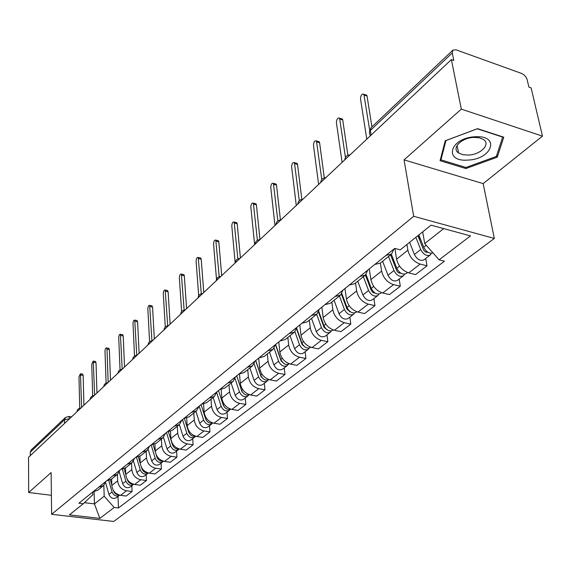 <?xml version="1.0" encoding="UTF-8"?>
<svg xmlns="http://www.w3.org/2000/svg" width="571" height="571" viewBox="0 0 571 571"><rect width="100%" height="100%" fill="white"/><g stroke="black" fill="none" stroke-linecap="round" stroke-linejoin="round"><path stroke-width="0.86" d="M458.434 152.321L457.642 152.193M542.45 136.134L461.318 109.132L451.375 59.584L28.55 457.3L28.657 492.495L51.126 472.588L51.611 514.314L113.715 521.459L494.336 238.464L483.159 183.612L542.45 136.134L531.123 87.891L528.889 87.099L527.176 79.762C526.234 76.814 524.378 74.708 521.601 73.445L456.093 49.841L452.846 50.162L452.275 52.932L370.115 130.673L369.301 132.636L370.329 135.819M461.318 109.132L404.054 159.873L413.675 216.295L51.611 514.314M451.375 59.584L453.788 60.447L452.275 52.932M28.657 492.495L51.39 495.285M30.299 455.651L30.284 452.146L31.169 449.962L65.437 417.472L64.559 419.728L30.284 452.146M111.609 479.083L111.837 485.486C112.544 490.874 115.456 494.158 120.581 495.342L126.148 496.042L132.072 491.51L126.476 490.789C121.323 489.59 118.383 486.278 117.662 480.861L117.419 474.415M93.016 491.809L97.741 490.232L103.501 485.6L98.754 487.184M131.822 485.735L132.072 491.51M106.013 481.324L103.501 485.6M125.492 467.92L125.756 474.43C126.498 479.897 129.467 483.244 134.67 484.472L140.302 485.207L146.454 480.504L140.787 479.74C135.563 478.498 132.565 475.122 131.808 469.619L131.523 463.081M106.734 480.746L111.509 479.169L117.498 474.358L112.694 475.936M146.169 474.644L146.454 480.504M120.017 470.033L117.498 474.358M139.902 456.265L140.216 462.938C141.001 468.491 144.028 471.903 149.302 473.173L155.005 473.959L161.4 469.062L155.662 468.263C150.359 466.971 147.304 463.531 146.504 457.942L146.176 451.304M120.988 469.248L125.82 467.67L132.044 462.667L127.19 464.244M161.079 463.117L161.4 469.062M134.563 458.292L132.044 462.667M154.884 444.095L155.248 450.99C156.076 456.629 159.166 460.112 164.512 461.432L170.294 462.26L176.946 457.171L171.129 456.322C165.754 454.98 162.635 451.468 161.786 445.794L161.415 439.056M135.812 457.285L140.694 455.708L147.175 450.505L142.265 452.075M176.575 451.133L176.946 457.171M149.702 446.079L147.175 450.505M170.458 431.369L170.886 438.564C171.764 444.295 174.919 447.842 180.336 449.213L186.196 450.091L193.119 444.788L187.224 443.895C181.771 442.504 178.595 438.921 177.695 433.153L177.267 426.316M151.244 444.83L156.183 443.26L162.928 437.843L157.967 439.406M192.705 438.664L193.119 444.788M165.454 433.36L162.928 437.843M186.674 418.051L187.174 425.623C188.102 431.44 191.321 435.066 196.817 436.494L202.755 437.415L209.971 431.897L203.997 430.955C198.465 429.499 195.218 425.845 194.268 419.985L193.783 413.04M167.324 431.854L172.314 430.298L179.344 424.646L174.333 426.202M209.5 425.673L209.971 431.897M181.878 420.12L179.344 424.646M203.554 404.097L204.147 412.134C205.132 418.051 208.415 421.748 213.989 423.239L220.013 424.21L227.529 418.457L221.477 417.458C215.867 415.945 212.555 412.212 211.541 406.252L211.006 399.2M184.09 418.329L189.129 416.78L196.467 410.884L191.399 412.433M227.008 412.141L227.529 418.457M198.994 406.302L196.467 410.884M221.148 389.458L221.848 398.066C222.89 404.082 226.244 407.858 231.905 409.407L238.007 410.442L245.851 404.439L239.713 403.376C234.024 401.798 230.641 397.987 229.571 391.927L228.964 384.768M201.584 404.211L206.681 402.676L214.339 396.524L209.222 398.058M245.273 398.016L245.851 404.439M216.866 391.892L214.339 396.524M239.499 374.076L240.327 383.377C241.44 389.493 244.859 393.355 250.605 394.975L256.786 396.067L264.987 389.793L258.763 388.673C252.989 387.024 249.534 383.127 248.392 376.967L247.721 369.694M219.864 389.472L225.01 387.945L233.011 381.514L227.843 383.027M264.344 383.269L264.987 389.793M235.53 376.824L233.011 381.514M258.677 358.153L259.641 368.031C260.819 374.248 264.316 378.202 270.147 379.886L276.414 381.05L284.986 374.49L278.684 373.298C272.817 371.578 269.284 367.588 268.077 361.329L267.328 353.934M238.971 374.048L244.174 372.542L252.546 365.818L247.322 367.317M284.272 367.86L284.986 374.49M255.051 361.079L252.546 365.818M278.776 341.936L279.84 351.979C281.096 358.303 284.672 362.342 290.589 364.105L296.941 365.34L305.913 358.474L299.518 357.21C293.573 355.412 289.954 351.329 288.669 344.963L287.841 337.447M258.97 357.91L264.223 356.425L272.995 349.381L267.72 350.858M305.128 351.736L305.913 358.474M275.486 344.591L272.995 349.381M299.818 324.963L300.996 335.17C302.323 341.601 305.992 345.74 311.994 347.582L318.432 348.895L327.833 341.701L321.352 340.359C315.313 338.475 311.609 334.299 310.246 327.811L309.332 320.174M279.926 341.001L285.229 339.545L294.422 332.158L289.097 333.607M326.969 334.849L327.833 341.701M296.899 327.311L294.422 332.158M321.866 307.169L323.172 317.547C324.585 324.092 328.339 328.332 334.428 330.266L340.958 331.658L350.822 324.114L344.249 322.679C338.118 320.709 334.328 316.427 332.872 309.832L331.865 302.066M301.909 323.272L307.262 321.837L316.912 314.086L311.538 315.499M349.866 317.148L350.822 324.114M319.36 309.189L316.912 314.086M344.998 288.505L346.44 299.054C347.946 305.721 351.793 310.06 357.974 312.087L364.598 313.572L374.947 305.649L368.288 304.122C362.064 302.059 358.181 297.669 356.632 290.953L355.519 283.052M324.999 304.643L330.395 303.244L340.537 295.093L335.113 296.477M373.898 298.562L374.947 305.649M342.957 290.147L340.537 295.093M369.301 268.898L370.886 279.626C372.492 286.406 376.439 290.867 382.713 292.987L389.422 294.572L400.314 286.242L393.562 284.615C387.245 282.445 383.262 277.941 381.606 271.104L380.379 263.074M349.266 285.057L354.719 283.701L365.383 275.122L359.923 276.464M399.158 279.033L400.314 286.242M367.774 270.126L365.383 275.122M394.889 248.442L396.609 259.184C398.322 266.093 402.369 270.668 408.736 272.902L415.545 274.587L427.001 265.815L420.163 264.08C413.747 261.796 409.664 257.178 407.894 250.212L406.945 244.467M374.826 264.437L380.315 263.124L391.556 254.088L386.046 255.387M425.738 258.485L427.001 265.815M393.904 249.049L391.556 254.088M94.101 491.752L94.451 503.9L104.186 496.22L103.836 485.314M92.752 492.024L92.83 494.8L83.28 503.736L69.377 514.871L99.839 518.397L94.451 503.9L84.408 502.68M104.186 496.22L114.179 507.469L118.44 507.983L444.431 261.197L439.106 259.826L470.49 235.909L431.062 225.152L400.257 249.827L394.711 248.392L78.891 503.208L83.28 503.736M114.179 507.469L99.839 518.397M494.336 238.464L413.675 216.295M51.254 483.594L51.262 484.622M483.159 183.612L404.054 159.873M477.549 128.653L445.23 140.78L440.077 160.694L465.872 168.559L497.255 157.168L503.765 137.197L477.549 128.653M422.697 231.847L424.724 243.56L443.703 228.6M118.004 496.42L118.44 507.983M439.106 259.826L424.724 243.56M496.806 155.062L497.255 157.168M465.636 167.382L465.872 168.559M82.488 374.098L83.166 375.383L83.916 405.224M81.624 407.373L80.44 373.741L78.984 376.817L79.726 408.201M108.768 480.525L112.066 491.995C113.822 495.728 116.284 496.827 119.46 495.293L119.617 495.164M105.599 482.738L108.954 494.443C110.695 498.162 113.151 499.254 116.32 497.726L119.46 495.293M110.396 479.904L111.816 484.815M113.493 490.646L113.55 490.832C114.514 493.437 116.263 494.8 118.797 494.914M95.321 361.436L96.028 362.728L96.949 392.962M94.643 395.132L93.266 361.072L91.753 364.205L92.666 395.874M108.626 348.303L109.368 349.595L110.481 380.236M108.155 382.42L106.984 349.152L106.57 347.925C105.678 347.889 105.15 348.952 104.985 351.122L106.092 383.091M468.113 160.058C492.466 159.273 500.482 134.842 474.922 136.783C449.555 137.954 443.31 162.314 468.113 160.058M468.477 155.069C480.796 154.662 491.11 144.02 483.323 139.395L479.09 137.747L473.616 137.418C461.168 137.868 451.183 148.41 458.556 152.957L462.853 154.705L468.477 155.069M458.413 152.221L457.528 152.072M445.965 140.537L477.256 128.803L502.644 137.076L496.363 156.433L465.95 167.481L440.955 159.844L445.958 140.502M440.676 158.374L440.955 159.844M122.38 469.162L125.884 481.139C127.676 484.936 130.181 486.071 133.386 484.529L133.671 484.279M119.289 472.138L122.651 483.68C124.435 487.463 126.926 488.59 130.124 487.049L133.386 484.529M124.128 468.677L125.748 474.215M127.233 479.297L127.426 479.933C128.489 482.709 130.352 484.094 133.022 484.087M136.49 457.278L140.238 469.869C142.072 473.73 144.606 474.894 147.846 473.345L148.26 472.966M133.478 461.054L136.876 472.51C138.703 476.357 141.23 477.506 144.463 475.964L147.846 473.345M138.36 456.95L140.238 463.252M141.465 467.392L141.829 468.613C143 471.56 144.977 472.959 147.775 472.824M122.444 334.67L123.222 335.969L124.528 367.025M122.194 369.223L120.388 334.278C119.446 334.221 118.896 335.313 118.732 337.547L120.031 369.837M136.79 320.509L137.604 321.808L139.131 353.285M136.769 355.376L134.742 320.103C133.757 320.024 133.179 321.138 133.007 323.443L134.52 356.083M151.708 305.792L152.564 307.084L154.32 339.003M151.936 340.887L149.666 305.371C148.624 305.257 148.017 306.399 147.846 308.783L149.595 341.815M151.144 444.916L155.148 458.156C157.032 462.082 159.609 463.274 162.878 461.725L163.413 461.204M148.21 449.456L151.658 460.897C153.528 464.815 156.097 465.993 159.359 464.444L162.878 461.725M153.121 444.688L155.369 452.096M156.183 454.78L156.811 456.85C158.081 459.969 160.18 461.382 163.099 461.111M166.518 432.511L170.658 445.972C172.592 449.969 175.211 451.19 178.509 449.641L179.173 448.963M163.499 437.322L167.025 448.827C168.945 452.81 171.557 454.024 174.847 452.475L178.509 449.641M168.445 431.833L172.385 444.616C173.777 447.907 175.989 449.334 179.016 448.913M182.52 419.599L186.803 433.289C188.794 437.357 191.449 438.614 194.775 437.058L195.553 436.215C192.441 436.794 190.122 435.345 188.601 431.876L184.362 418.343M179.387 424.61L183.02 436.258C184.997 440.312 187.645 441.561 190.964 440.005L194.775 437.058M167.232 290.475L168.124 291.774L170.129 324.128M167.71 325.805L165.197 290.039C164.098 289.897 163.463 291.06 163.277 293.53L165.283 327.005M206.117 419.978L207.273 421.462M199.186 406.152L203.626 420.07C205.667 424.217 208.365 425.516 211.727 423.953L212.533 423.068M195.917 411.327L199.679 423.168C201.713 427.301 204.404 428.585 207.751 427.029L211.727 423.953M201.042 404.653L205.503 418.6C207.152 422.255 209.586 423.711 212.812 422.968M183.384 274.537L183.912 274.651L184.326 275.822L186.596 308.64M184.148 310.11L181.364 274.08C180.215 273.909 179.544 275.101 179.351 277.656L181.628 311.652M223.518 405.724L225.26 407.972M216.723 392.62L221.163 406.295C223.261 410.52 226.009 411.855 229.392 410.292L230.227 409.357M213.154 397.473L217.051 409.528C219.136 413.732 221.869 415.06 225.252 413.497L229.392 410.292M218.5 390.564L223.118 404.76C224.917 408.615 227.465 410.071 230.77 409.143M200.221 257.921L200.806 258.056L201.213 259.205L203.768 292.488M201.292 293.751L198.223 257.457C197.002 257.243 196.296 258.456 196.096 261.104L198.687 295.757M242.596 389.458L241.512 390.314L236.715 375.868L241.94 391.635L243.945 393.797M235.066 378.637L239.47 391.92C241.626 396.224 244.417 397.594 247.828 396.038L248.692 395.053M231.127 383.027L235.173 395.289C237.322 399.579 240.098 400.942 243.503 399.386L247.828 396.038M241.983 391.421L242.025 391.863M241.512 390.314C243.467 394.368 246.13 395.831 249.498 394.711M217.779 240.598L218.422 240.748L218.821 241.876L221.691 275.629M219.178 276.692L215.802 240.12C214.518 239.856 213.775 241.098 213.561 243.853L216.502 279.39M255.651 360.594L261.09 376.632L263.424 378.944M254.174 363.841L258.592 376.896C260.811 381.285 263.645 382.706 267.085 381.15L267.977 380.108M249.898 367.938L254.102 380.422C256.308 384.79 259.134 386.196 262.567 384.647L267.085 381.15M260.868 375.618L260.918 376.139M255.744 360.522L260.726 375.218C262.846 379.494 265.622 380.957 269.055 379.622M236.109 222.512L236.815 222.69L237.208 223.782L240.412 258.021M237.857 258.899L234.16 222.019C232.804 221.705 232.019 222.983 231.79 225.845L235.173 262.945M275.479 344.67L281.11 360.951L283.758 363.37M274.101 348.217L278.577 361.193C280.875 365.668 283.751 367.132 287.22 365.583L288.148 364.476M269.519 352.171L273.887 364.883C276.164 369.337 279.033 370.786 282.495 369.237L287.22 365.583M280.547 358.659L280.647 359.609M275.636 344.47L280.811 359.437C283.116 363.927 286 365.39 289.468 363.841L289.49 363.827M255.258 203.611L256.036 203.818L256.415 204.882L259.983 239.613M257.393 240.327L253.346 203.112C251.911 202.741 251.076 204.047 250.84 207.023L254.616 244.666M296.556 328.953L302.059 344.527L305.021 347.047M294.907 331.722L299.504 344.756C301.866 349.324 304.8 350.83 308.29 349.288L309.246 348.117M290.047 335.677L294.586 348.617C296.934 353.163 299.854 354.662 303.344 353.114L308.29 349.288M301.081 340.766L301.252 342.243M296.706 328.396L301.845 342.921C304.215 347.496 307.148 349.009 310.645 347.468L310.881 347.289M275.286 183.855L276.143 184.083L276.507 185.104L280.432 219.999M277.849 220.934L273.409 183.341C271.903 182.906 271.018 184.24 270.761 187.345L274.958 225.531M318.511 312.116L324.014 327.326L327.269 329.924M316.655 314.293L321.43 327.533C323.871 332.194 326.848 333.757 330.366 332.222L331.351 330.966M311.545 318.397L316.277 331.58C318.697 336.219 321.666 337.768 325.177 336.233L330.366 332.222M322.536 321.901L322.801 323.978M318.789 311.523L323.878 325.606C326.334 330.274 329.317 331.844 332.836 330.316L333.3 329.959M296.249 163.163L297.198 163.427L297.541 164.405L301.845 199.415M299.283 200.678L294.429 162.642C292.83 162.135 291.895 163.499 291.617 166.739L296.27 205.481M341.444 294.172L347.032 309.289L350.594 311.937M339.445 295.971L344.427 309.468C346.947 314.228 349.98 315.842 353.52 314.321L354.534 312.979M334.085 300.282L339.017 313.715C341.522 318.447 344.541 320.053 348.074 318.532L353.52 314.321M344.977 301.988L345.348 304.728M341.865 293.58L346.997 307.448C349.531 312.216 352.571 313.836 356.111 312.316L356.825 311.766M318.225 141.48L319.268 141.786L319.596 142.707L324.307 177.859M321.787 179.53L316.462 140.951C314.771 140.359 313.772 141.758 313.472 145.141L318.625 184.454M365.433 275.086L371.364 290.689L373.191 292.673L375.061 293.037M363.377 276.742L368.573 290.496C371.186 295.357 374.269 297.034 377.831 295.528L378.873 294.086M357.746 281.26L362.899 294.964C365.483 299.796 368.559 301.452 372.114 299.946L377.831 295.528M368.459 280.925L368.973 284.422M366.025 274.515L371.278 288.376C373.898 293.244 376.988 294.921 380.55 293.423L381.549 292.645M341.287 118.725L342.436 119.082L342.728 119.931L347.889 155.291M345.441 157.496L339.588 118.197C337.796 117.512 336.733 118.939 336.405 122.487L342.1 162.371M390.593 254.866L396.631 270.418C397.702 272.524 399.079 273.43 400.771 273.138M388.53 256.522L393.969 270.554C396.674 275.515 399.807 277.249 403.39 275.764L404.461 274.216M382.613 261.275L387.995 275.243C390.671 280.183 393.797 281.903 397.373 280.411L403.39 275.764M393.041 258.606L393.733 262.953M391.356 254.252L396.816 268.313C399.529 273.288 402.676 275.036 406.252 273.552L407.558 272.538M365.511 94.822L366.768 95.229L367.039 96.014L371.935 126.876M369.651 130.052L363.884 94.294C361.985 93.501 360.858 94.964 360.494 98.683L366.782 139.153M417.908 235.687L423.397 249.448C424.617 251.74 426.087 252.646 427.807 252.168M415.852 237.336L420.706 249.548C423.504 254.623 426.701 256.429 430.291 254.959L431.383 253.296M409.607 242.34L414.41 254.495C417.187 259.541 420.37 261.325 423.96 259.862L430.291 254.959M426.202 245.23L423.703 247.193L418.821 234.952L419.714 240.22M423.703 247.193C426.28 252.004 429.363 253.888 432.954 252.867M346.097 158.617L345.291 159.373M321.901 181.371L321.138 182.092M298.897 203.012L298.169 203.697M276.985 223.618L276.293 224.275M256.101 243.267L255.437 243.888M236.166 262.018L235.537 262.61M217.123 279.933L216.516 280.497M198.908 297.063L198.33 297.605M181.464 313.465L180.914 313.986M164.755 329.181L164.227 329.681M148.731 344.256L148.224 344.734M133.35 358.724L132.865 359.18M118.575 372.62L118.104 373.063M104.365 385.989L103.915 386.41M90.696 398.843L90.261 399.257M77.535 411.227L77.114 411.62M407.894 250.212L396.609 259.184M381.606 271.104L370.886 279.626M356.632 290.953L346.44 299.054M332.872 309.832L323.172 317.547M310.246 327.811L300.996 335.17M288.669 344.963L279.84 351.979M268.077 361.329L259.641 368.031M248.392 376.967L240.327 383.377M229.571 391.927L221.848 398.066M211.541 406.252L204.147 412.134M194.268 419.985L187.174 425.623M177.695 433.153L170.886 438.564M161.786 445.794L155.248 450.99M146.504 457.942L140.216 462.938M131.808 469.619L125.756 474.43M117.662 480.861L111.837 485.486M393.562 284.615L382.713 292.987M368.288 304.122L357.974 312.087M344.249 322.679L334.428 330.266M321.352 340.359L311.994 347.582M299.518 357.21L290.589 364.105M278.684 373.298L270.147 379.886M258.763 388.673L250.605 394.975M239.713 403.376L231.905 409.407M221.477 417.458L213.989 423.239M203.997 430.955L196.817 436.494M187.224 443.895L180.336 449.213M171.129 456.322L164.512 461.432M155.662 468.263L149.302 473.173M140.787 479.74L134.67 484.472M126.476 490.789L120.581 495.342M420.163 264.08L408.736 272.902M69.541 418.743L64.559 419.728L64.616 423.375M371.114 135.084L370.379 130.409L371.064 127.704L369.451 131.73M68.62 416.395L69.783 418.514M80.839 374.983L83.166 375.383M112.066 491.995L108.954 494.443M93.673 362.307L96.028 362.728M106.984 349.152L109.368 349.595M125.884 481.139L122.651 483.68M140.238 469.869L136.876 472.51M120.802 335.498L123.222 335.969M135.156 321.316L137.604 321.808M150.08 306.57L152.564 307.084M155.148 458.156L151.658 460.897M157.168 456.564L156.811 456.85M170.658 445.972L167.025 448.827M172.87 444.231L172.385 444.616M186.803 433.289L183.02 436.258M189.222 431.39L188.601 431.876M165.611 291.231L168.124 291.774M203.626 420.07L199.679 423.168M206.267 418.001L205.503 418.6M181.778 275.258L184.326 275.822M221.163 406.295L217.051 409.528M224.039 404.04L223.118 404.76M198.629 258.606L201.213 259.205M239.47 391.92L235.173 395.289M216.202 241.248L218.821 241.876M258.592 376.896L254.102 380.422M261.989 374.226L260.726 375.218M234.545 223.118L237.208 223.782M278.577 361.193L273.887 364.883M282.281 358.288L280.811 359.437M253.724 204.175L256.415 204.882M299.504 344.756L294.586 348.617M303.529 341.601L301.845 342.921M273.773 184.362L276.507 185.104M321.43 327.533L316.277 331.58M325.798 324.1L323.878 325.606M294.772 163.62L297.541 164.405M349.845 311.395L349.381 311.759M344.427 309.468L339.017 313.715M349.174 305.742L346.997 307.448M316.784 141.872L319.596 142.707M374.205 292.416L373.612 292.873M368.573 290.496L362.899 294.964M373.741 286.442L371.278 288.376M339.881 119.054L342.728 119.931M399.828 272.453L399.093 273.024M393.969 270.554L387.995 275.243M399.579 266.143L396.816 268.313M364.148 95.079L367.039 96.014M426.808 251.433L425.916 252.125M420.706 249.548L414.41 254.495M80.954 408.008C78.634 408.215 77.306 409.464 76.971 411.755M94.151 395.596C91.795 395.803 90.446 397.066 90.111 399.4M107.855 382.706C105.457 382.913 104.093 384.197 103.751 386.567M122.094 369.309C119.66 369.516 118.268 370.822 117.926 373.234M136.912 355.376C134.428 355.576 133.014 356.911 132.672 359.366M152.329 340.873C149.802 341.073 148.367 342.429 148.017 344.927M168.388 325.763C165.818 325.97 164.355 327.34 164.005 329.888M185.14 310.01C182.513 310.217 181.021 311.616 180.672 314.214M202.612 293.58C199.936 293.78 198.422 295.2 198.066 297.855M220.863 276.407C218.136 276.607 216.587 278.063 216.231 280.768M239.948 258.456C237.158 258.656 235.587 260.14 235.223 262.903M259.919 239.67C257.071 239.87 255.465 241.383 255.101 244.21M280.846 219.992C277.934 220.192 276.293 221.734 275.921 224.617M302.794 199.35C299.818 199.55 298.141 201.128 297.762 204.075M325.834 177.667C322.793 177.874 321.08 179.487 320.695 182.506M350.066 154.877C346.947 155.084 345.191 156.732 344.798 159.83M371.064 127.704L452.846 50.162M71.546 416.859L69.048 416.466L65.437 417.472M80.44 373.741L82.759 374.148M93.266 361.072L95.621 361.493M106.57 347.925L108.954 348.367M457.085 145.412L458.556 152.957M120.388 334.278L122.801 334.742M134.742 320.103L137.19 320.588M149.666 305.371L152.143 305.885M165.197 290.039L167.71 290.582M181.364 274.08L183.912 274.651M198.223 257.457L200.806 258.056M215.802 240.12L218.422 240.748M234.16 222.019L236.815 222.69M253.346 203.112L256.036 203.818M273.409 183.341L276.143 184.083M294.429 162.642L297.198 163.427M316.462 140.951L319.268 141.786M339.588 118.197L342.436 119.082M363.884 94.294L366.768 95.229"/></g></svg>
